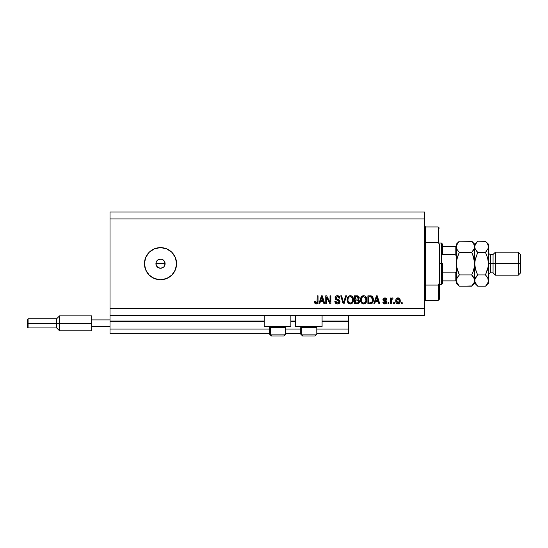 <?xml version="1.0" encoding="UTF-8"?>
<svg xmlns="http://www.w3.org/2000/svg" width="548" height="548" viewBox="0 0 548 548"><rect width="100%" height="100%" fill="white"/><g stroke="black" fill="none" stroke-linecap="round" stroke-linejoin="round"><path stroke-width="0.82" d="M348.706 333.67L316.799 333.67L348.706 333.67L348.706 329.081L316.799 329.081L348.706 329.081L348.706 321.505L322.08 321.505L348.706 321.505L348.706 333.67M300.736 333.67L285.59 333.67L300.736 333.67M269.527 333.67L110.018 333.67L269.527 333.67M300.736 329.081L285.59 329.081L300.736 329.081M269.527 329.081L110.018 329.081L110.018 333.67L110.018 329.081L269.527 329.081M295.461 321.505L290.872 321.505L295.461 321.505M264.246 321.505L110.018 321.505L110.018 329.081L110.018 321.046L264.246 321.046L110.018 321.046L110.018 321.505L264.246 321.505M348.706 321.046L348.706 321.505L348.706 321.046L322.08 321.046L348.706 321.046L348.706 315.312L348.706 321.046M295.461 321.046L290.872 321.046L295.461 321.046M110.018 315.312L110.018 321.046L110.018 315.312L424.44 315.312L110.018 315.312L110.018 308.428L424.44 308.428L424.44 218.919L110.018 218.919L110.018 315.312M264.246 326.786L264.246 315.312L264.246 326.786L290.872 326.786L290.872 315.312L290.872 326.786L264.246 326.786M322.08 326.786L322.08 315.312L322.08 326.786L295.461 326.786L322.08 326.786M295.461 315.312L295.461 326.786L295.461 315.312M157.345 266.992L156.009 264.568L156.276 261.91L155.92 263.67L156.694 266.225L158.756 267.91L160.509 268.26A4.59 4.59 0 0 1 155.92 263.67A4.59 4.59 0 0 1 160.509 259.081L157.961 259.855L156.276 261.91L157.317 260.375M160.509 279.74A16.063 16.063 0 0 1 144.446 263.67A16.063 16.063 0 0 1 160.509 247.607L166.661 248.833L171.873 252.313L175.353 257.526L176.579 263.67L175.353 269.822L171.873 275.034L166.661 278.514L160.509 279.74L154.365 278.514L149.152 275.034L145.672 269.822L144.446 263.67L145.672 257.526L149.152 252.313L154.365 248.833L160.509 247.607A16.063 16.063 0 0 1 176.579 263.67A16.063 16.063 0 0 1 160.509 279.74L157.379 279.432M158.632 259.485L161.407 259.17L163.064 259.855L164.325 261.122L165.099 263.67L164.229 266.369M163.756 260.43L162.441 259.505M156.694 266.225L156.009 264.568L156.009 262.78L156.694 261.122L158.091 259.773M110.018 212.035L424.44 212.035L424.44 315.312L424.44 308.428L110.018 308.428L110.018 218.919L424.44 218.919L424.44 212.035L110.018 212.035L110.018 218.919L110.018 212.035M326.587 303.839L326.587 297.441L326.587 303.839L325.752 303.839L325.752 295.804L326.642 295.804L330.033 302.208L330.033 295.804L330.862 295.804L330.862 303.839L329.971 303.839L326.587 297.441L329.971 303.839L330.862 303.839L330.862 295.804L330.033 295.804L330.033 302.208L326.642 295.804L325.752 295.804L325.752 303.839L326.587 303.839L325.752 303.839L325.752 295.804L326.642 295.804M340.048 301.599L339.308 303.332L337.513 303.941L335.561 303.195L334.842 301.496L335.664 301.126L336.212 302.482L337.397 302.989L338.554 302.784L339.185 301.921L338.801 300.715L336.02 299.66L335.191 298.729L335.123 297.228L336.068 296.009L337.849 295.728L339.397 296.639L339.835 298.098L339 298.201L338.554 297.05L337.253 296.639L336.13 297.132L335.883 298.139L336.417 298.934L339.328 299.996L340.048 301.599L338.808 299.681L336.136 298.735L335.869 297.92L337.397 296.639L339 298.201L339.835 298.098C339.719 296.571 338.897 295.776 337.369 295.701C335.938 295.756 335.157 296.489 335.04 297.9C335.177 299.16 335.897 299.893 337.205 300.105L339.212 301.626L337.589 303.003L335.664 301.126L334.828 301.229C334.931 302.928 335.821 303.832 337.513 303.941L337.513 303.941C339.054 303.893 339.897 303.113 340.048 301.599L340.034 301.845M343.891 301.633L345.678 295.804L346.541 295.804L344.014 303.839L343.151 303.839L340.753 295.804L341.61 295.804L343.541 302.893L345.678 295.804L346.541 295.804L345.678 295.804L343.541 302.893L341.61 295.804L340.753 295.804L343.151 303.839L344.014 303.839L343.151 303.839L340.753 295.804L341.61 295.804L343.452 302.53M350.494 303.935L348.412 303.208L347.439 301.715L347.172 299.181L347.836 297.078L349.234 295.899L350.686 295.721L352.378 296.564L353.261 298.078L353.07 302.058L351.953 303.441L350.323 303.941L352.686 302.715L353.501 299.825C353.563 297.489 352.501 296.112 350.323 295.701C348.103 296.126 347.042 297.537 347.137 299.927L347.953 302.681L349.973 303.921M363.845 303.935L361.762 303.208L360.79 301.715L360.522 299.181L361.194 297.078L362.591 295.899L364.043 295.721L365.42 296.29L366.509 297.79L366.845 300.208L366.42 302.058L365.304 303.441L363.673 303.941L366.037 302.715L366.852 299.825C366.913 297.489 365.859 296.112 363.68 295.701C361.454 296.126 360.392 297.537 360.488 299.927L361.303 302.681L363.495 303.935M374.716 303.839L375.414 301.434L374.716 303.839L373.846 303.839L376.408 295.804L377.223 295.804L379.791 303.839L378.921 303.839L378.223 301.434L375.414 301.434L378.223 301.434L378.921 303.839L379.791 303.839L377.223 295.804L376.408 295.804L373.846 303.839L374.716 303.839L373.846 303.839L376.408 295.804L377.223 295.804L379.791 303.839L378.921 303.839M402.218 302.688L402.218 303.839L401.383 303.839L401.383 302.688L402.218 302.688L401.383 302.688L401.383 303.839L402.218 303.839L401.383 303.839L401.383 302.688L402.218 302.688L402.218 303.839L402.218 302.688M398.129 303.935L397.992 303.941C399.595 303.626 400.348 302.592 400.239 300.852L399.78 302.928L398.526 303.88L396.978 303.681L395.992 302.475L395.93 299.516L397.471 297.948L399.41 298.454L400.239 300.852C400.307 299.174 399.56 298.187 397.992 297.886C396.41 298.194 395.663 299.201 395.752 300.914C395.663 302.619 396.41 303.633 397.992 303.941L397.862 303.935M394.498 302.688L394.498 303.839L393.663 303.839L393.663 302.688L394.498 302.688L393.663 302.688L393.663 303.839L394.498 303.839L393.663 303.839L393.663 302.688L394.498 302.688L394.498 303.839L394.498 302.688M392.252 297.886L393.039 298.201L392.252 297.886L393.039 298.201L392.724 299.037L391.416 299.612L391.265 303.839L390.429 303.839L390.429 297.996L391.265 297.996L391.265 298.927L392.06 297.913L393.039 298.201L392.724 299.037L391.539 299.311L391.265 300.804L391.416 299.612L392.724 299.037L393.039 298.201L392.252 297.886L391.265 298.927L391.265 297.996L390.429 297.996L390.429 303.839L391.265 303.839L390.429 303.839L390.429 297.996L391.265 297.996M388.868 302.688L388.868 303.839L388.032 303.839L388.032 302.688L388.868 302.688L388.032 302.688L388.032 303.839L388.868 303.839L388.032 303.839L388.032 302.688L388.868 302.688L388.868 303.839L388.868 302.688M384.806 303.941L384.806 303.941C386.032 303.893 386.689 303.27 386.778 302.058L386.47 303.154L385.566 303.832L383.415 303.434L382.812 302.064L383.648 301.955L384.004 302.797L384.86 303.106L385.943 302.201L383.086 300.27L383.463 298.304L385.47 297.982L386.614 299.208L385.84 299.66L385.532 298.961L384.621 298.729L383.758 299.509L386.265 300.784L386.778 302.058L383.758 299.441L384.799 298.722L385.84 299.66L386.676 299.557L384.771 297.886L382.922 299.557L385.751 301.667L385.943 302.201L384.86 303.106L383.648 301.955L382.812 302.064L384.614 303.935M370.448 303.832L370.263 303.839C372.448 303.503 373.462 302.154 373.325 299.777L372.996 301.907L371.941 303.407L367.9 303.839L367.9 295.804L371.948 296.201L372.955 297.55L373.325 299.777C373.455 298.064 372.825 296.79 371.441 295.954L367.9 295.804L367.9 303.839L370.263 303.839L367.9 303.839L367.9 295.804M357.015 303.839C358.57 303.825 359.378 303.037 359.447 301.475L358.426 303.551L354.542 303.839L354.542 295.804L358.611 296.297L359.228 298.071L358.344 299.509L359.2 300.311L359.447 301.475L358.344 299.509L359.241 297.824C359.118 296.482 358.385 295.81 357.036 295.804L354.542 295.804L354.542 303.839L357.015 303.839L354.542 303.839L354.542 295.804L357.666 295.851M319.737 303.839L320.436 301.434L319.737 303.839L318.868 303.839L321.436 295.804L322.245 295.804L324.813 303.839L323.943 303.839L323.245 301.434L320.436 301.434L323.245 301.434L323.943 303.839L324.813 303.839L322.245 295.804L321.436 295.804L318.868 303.839L319.737 303.839L318.868 303.839L321.436 295.804L322.245 295.804L324.813 303.839L323.943 303.839M316.449 303.928L314.963 303.373L314.484 301.434L315.319 301.332L315.991 302.962L317.039 302.523L317.196 295.804L318.032 295.804L317.977 302.174L317.47 303.441L316.217 303.941C317.587 303.667 318.196 302.77 318.032 301.256L318.032 295.804L317.196 295.804L317.087 302.393L316.258 303.003L315.319 301.332L314.484 301.434L314.963 303.373L316.038 303.935M163.146 267.431L160.509 268.26L157.899 267.445M163.647 279.432L166.661 278.514M163.647 247.915L160.509 247.607M164.325 261.122L165.099 263.67L164.325 266.225L165.099 263.67L164.325 261.122M159.619 259.17L160.509 259.081A4.59 4.59 0 0 1 165.099 263.67A4.59 4.59 0 0 1 160.509 268.26L161.407 268.178M160.509 268.26L159.619 268.178M157.961 267.486L157.262 266.917M157.961 259.855L158.756 259.43M162.27 259.43L160.509 259.081M162.27 267.91L163.064 267.486M396.553 303.352L396.231 302.955M395.848 301.955L395.772 301.448M395.937 299.509L396.978 298.146M397.314 297.996L397.725 297.906M398.122 297.893L398.684 298.002M398.999 298.146L399.581 298.633M399.985 299.318L400.211 300.331M399.787 302.921L399.451 303.345M398.718 303.818L398.273 303.921M397.341 298.92L396.588 300.914L397.971 298.722L399.403 300.914L399.232 299.722M399.191 302.208L399.403 300.914L398.012 303.106L398.588 302.941M396.677 301.845L396.594 301.277M398.875 299.126L397.567 298.797M399.266 299.825L398.958 299.229M398.93 299.187L398.506 298.845M398.691 302.873L399.273 301.982M397.04 302.619L398.012 303.106L396.594 300.551M392.163 298.934L391.416 299.612L392.046 298.941M391.265 303.839L391.265 300.804M382.888 302.434L383.1 303.003M382.812 302.064L383.648 301.955L383.758 302.414M384.586 303.085L385.258 303.058M384.86 303.106L385.943 302.201L385.669 301.606M385.922 302.393L385.751 301.667L384.97 301.345M383.086 300.277L382.963 299.927M385.463 297.982L386.333 298.557M386.676 299.557L385.84 299.66L385.703 299.187M384.997 298.735L384.107 298.859M384.018 299.92L384.956 300.256L383.758 299.441L385.306 300.366M384.669 300.174L384.114 299.975M386.47 303.154L385.977 303.64M385.915 303.674L385.573 303.825M385.559 303.832L385.189 303.914M383.586 300.811L384.258 301.119M376.743 297.023L376.442 298.16L376.819 296.639L377.942 300.496L375.688 300.496L376.442 298.16L375.688 300.496L377.942 300.496L376.743 297.037M370.804 295.831L370.345 295.804M370.16 295.804L371.441 295.954M371.948 296.201L372.373 296.578M372.955 297.55L373.304 299.208M372.688 302.565L372.263 303.14M371.928 303.421L371.339 303.695M373.318 300.14L373.325 299.777M372.27 298.146L372.393 298.598M372.482 299.557L372.428 300.701M371.859 302.277L372.167 301.729L370.167 302.893L371.791 302.359M368.736 302.893L368.736 296.742L371.277 296.9L368.736 296.742L368.736 302.893L370.167 302.893L368.736 302.893M372.044 297.639L370.14 296.742L371.277 296.9L372.482 300.016M361.214 297.05L363.858 295.708M364.406 295.79L364.756 295.906M365.071 296.057L366.605 298.057M366.77 298.742L366.818 299.098M366.845 300.208L366.852 299.825M366.756 300.968L366.68 301.325M366.626 301.523L366.345 302.215M364.667 303.777L364.071 303.914M363.269 303.914L361.769 303.208M366.694 298.379L366.427 297.598M360.502 299.551L360.488 299.927M363.845 296.646L362.146 297.276L363.119 296.708M365.53 297.701L365.126 297.215M362.173 297.242L361.324 299.941C361.194 298.085 361.981 296.982 363.687 296.639L365.674 297.989L366.023 299.804C366.112 301.599 365.324 302.667 363.666 303.003L364.728 302.722L365.927 300.886M365.735 301.523L364.728 302.722M363.132 302.934L363.666 303.003C362.05 302.688 361.269 301.667 361.324 299.941L361.598 301.523L361.68 297.941M365.879 298.598L365.345 297.441M365.92 300.914L365.605 297.845M365.968 299.05L365.893 298.646M361.598 301.516L362.173 302.373M362.194 302.4L361.858 301.996M358.056 295.954L358.406 296.139M358.611 296.297L359.2 297.393M358.344 299.503L359.228 298.071M358.248 303.64L359.255 302.558M358.577 301.886L357.844 302.797L358.577 301.886L358.351 300.585L356.919 300.078L358.611 301.482L356.919 300.078L355.378 300.078L356.919 300.078M357.755 296.845L355.378 296.742L355.378 299.139L357.673 299.064L358.406 297.954L357.673 299.064L355.378 299.139L355.378 296.742L356.748 296.742L358.406 297.954L358.303 297.379M356.851 299.139L357.844 298.996L358.371 298.311L358.296 297.372L357.639 296.811M357.495 296.783L357.111 296.749M355.378 302.893L355.378 300.078L355.378 302.893L357.844 302.797L355.378 302.893M358.371 298.311L358.406 297.954M347.144 299.551L347.281 298.454M348.062 296.783L348.514 296.331M349.59 295.79L349.946 295.721M351.042 295.79L351.384 295.899M351.72 296.057L352.412 296.591M352.782 297.064L353.255 298.057M353.261 298.078L353.501 299.831M353.405 300.975L353.323 301.345M353.268 301.523L352.994 302.215M352.254 303.202L351.686 303.613M351.316 303.777L350.734 303.914M349.617 303.859L348.412 303.208M348.165 302.955L347.754 302.373M347.151 300.29L347.185 300.653M353.344 298.379L353.07 297.598M350.487 296.646L349.24 296.92M352.172 297.701L351.775 297.215M348.117 298.557L347.973 299.941C347.843 298.085 348.631 296.982 350.33 296.639L352.316 297.989L352.665 299.804C352.761 301.599 351.974 302.667 350.316 303.003L351.378 302.722L352.57 300.886M352.385 301.523L351.378 302.722M349.782 302.934L350.316 303.003C348.699 302.688 347.918 301.667 347.973 299.941L347.994 299.366M348.329 297.941L348.021 299.085M348.823 297.242L348.138 298.468M352.528 298.598L351.987 297.441M352.563 300.914L352.248 297.845M352.617 299.05L352.535 298.646M348.24 301.516L348.816 302.373M348.501 301.996L349.062 302.585M344.014 303.839L346.541 295.804L344.014 303.839M343.363 302.174L343.219 301.633M336.438 303.763L336.068 303.585M335.561 303.195L336.04 303.571M334.842 301.496L335.664 301.126L335.712 301.489M338.349 302.88L338.774 302.626M337.863 300.297L337.205 300.105L337.863 300.297M336.383 295.858L335.445 296.571M336.499 295.817L336.91 295.728M337.849 295.728L338.808 296.078M339.39 296.632L338.322 295.845M339.664 297.153L339.787 297.612M339.835 298.098L338.959 297.893M338.301 296.852L338.835 297.468M337.698 296.653L337.116 296.653M335.897 297.639L336.267 298.845M335.883 298.139L337.41 299.27L336.739 299.071M336.999 299.16L337.774 299.359M339.568 300.222L339.863 300.681M340 302.085L339.376 303.27M339.315 303.332L339.623 302.969M339.301 303.339L338.767 303.695M338.472 303.811L338.917 303.619M330.033 295.804L330.862 295.804L330.862 303.839L329.971 303.839M321.58 297.783L321.84 296.639L322.971 300.496L320.71 300.496L321.471 298.16L320.71 300.496L322.971 300.496L322.053 297.468M321.84 296.639L321.683 297.406M314.826 303.16L314.579 302.448M314.484 301.434L315.333 301.599M315.36 301.866L315.607 302.674M316.881 302.743L316.258 303.003L317.162 302.017M317.087 302.393L317.196 301.318M317.196 295.804L318.032 295.804L318.018 301.722M317.73 303.058L317.956 302.304M317.909 302.544L317.799 302.893M317.47 303.434L316.874 303.832M315.518 303.811L315.86 303.914M398.156 298.735L397.793 298.735M397.834 303.092L398.197 303.092M398.369 303.044L398.821 302.756M399.348 301.633L399.396 301.092M376.921 297.057L376.819 296.639M370.941 302.825L371.386 302.674M371.647 302.496L372.318 301.249M372.373 301.01L372.448 300.51M372.202 297.954L371.9 297.42M371.619 297.119L371.14 296.852M362.146 297.276L361.796 297.728M363.399 302.982L363.947 302.982M365.995 300.359L365.975 299.105M348.788 297.276L348.439 297.728M350.042 302.982L350.59 302.982M352.645 300.359L352.624 299.105M285.515 334.129L270.548 334.129L270.548 327.567L271.233 326.786L270.548 327.567L285.59 327.567L270.548 327.567L270.548 334.129A1.836 1.603 90 0 0 272.151 335.965L283.693 335.965M270.308 326.786L269.527 327.567L270.548 327.567L269.527 327.567L269.527 334.129L271.363 335.965L269.527 334.129L285.59 334.129L283.754 335.965L285.59 334.129L285.59 327.567L284.809 326.786M271.404 335.965L283.734 335.965M283.453 335.965L282.967 335.965M272.151 335.965A1.836 1.603 -90 0 1 270.548 334.129M316.723 334.129L301.763 334.129L301.763 327.567L302.441 326.786L301.763 327.567L316.799 327.567L301.763 327.567L301.763 334.129A1.836 1.603 90 0 0 303.366 335.965L314.908 335.965M301.763 334.129L316.799 334.129L314.963 335.965L303.366 335.965A1.836 1.603 -90 0 1 301.763 334.129L300.736 334.129L300.736 327.567L301.763 327.567L300.736 327.567L301.516 326.786M314.662 335.965L314.175 335.965M302.619 335.965L303.366 335.965M424.44 225.803L425.584 226.954L425.584 242.264L438.208 242.264L438.208 226.954L425.584 226.954L425.584 263.67L424.44 263.67L425.584 263.67L425.584 300.393L438.208 300.393L438.208 285.076L425.584 285.076L425.584 300.393L424.44 301.537M439.359 228.098L438.208 226.954L438.208 242.264L439.359 244.298L439.359 299.242L439.359 283.042L438.208 285.076L438.208 300.393L439.359 299.242M425.584 242.264L425.584 285.076L438.208 285.076L439.359 283.042L439.359 244.298L438.208 242.264L425.584 242.264M455.573 280.884L455.189 280.884L455.189 272.849L456.162 271.664L456.34 270.061L456.162 271.664L455.189 272.849L455.189 280.884L442.572 280.884L442.572 263.67L441.421 263.67L441.421 284.33L441.421 263.67L439.359 263.67L441.421 263.67L441.421 243.017L441.421 263.67L442.572 263.67L442.572 283.179L442.572 280.884L456.34 280.884M165.099 263.67L155.92 263.67L165.099 263.67M442.572 254.491L442.572 244.161L442.572 254.491L455.189 254.491L456.155 255.676L456.34 257.286L456.155 255.676L455.189 254.491L455.189 246.463L442.572 246.463L455.573 246.463L455.189 246.463L455.189 254.491L442.572 254.491M455.189 272.849L442.572 272.849L455.189 272.849M456.34 246.463L455.573 246.463L456.34 246.463M456.299 246.463L455.189 246.463M488.467 246.86L488.467 244.161L488.254 248.237L485.453 252.409L487.624 257.868L488.467 263.67L490.761 263.67L490.761 254.491L490.761 263.67L495.358 263.67L495.358 252.196L495.358 263.67L518.305 263.67L518.305 275.151L518.305 263.67L520.6 263.67L520.6 254.491L520.6 272.849L520.6 263.67L495.358 263.67L495.358 275.151L495.358 263.67L493.063 263.67L493.063 272.849L493.063 263.67L488.467 263.67L488.467 283.179L488.467 246.778L488.254 266.588L485.453 274.938L487.617 277.658L488.467 280.569L487.631 283.46L485.727 285.919M488.467 275.151C488.611 273.753 489.371 272.993 490.761 272.849L490.761 263.67L490.761 272.849L493.063 272.849L495.358 275.151L518.305 275.151L520.6 272.849M471.951 241.421L459.354 241.147L471.684 241.147L473.849 243.867L474.698 246.778L473.856 249.683L471.684 252.409L459.354 252.409L471.684 252.409L472.897 251.066L471.684 252.409L473.856 257.861L472.897 255.087L474.479 260.738L474.698 263.67L474.479 266.602L474.698 263.67L474.479 266.602L472.897 272.253L471.684 274.938L459.354 274.938L456.559 266.609L456.559 260.738L456.34 280.569L457.176 277.672L459.354 274.938L471.684 274.938L474.479 279.09L474.486 282.021L471.684 286.2L459.354 286.2L457.19 283.474L456.34 280.569L456.34 283.179L459.354 286.2L471.958 285.919M473.191 255.861L474.698 263.67L474.698 283.179L474.212 278.37M459.354 274.938L457.183 277.665L459.354 274.938L457.19 269.486L456.34 263.67L456.559 260.738L458.107 255.176M456.84 278.35L458.327 276.055M456.34 246.696L457.176 243.887L459.354 241.147L456.34 244.161L456.34 263.67L457.19 257.861L459.354 252.409L457.19 249.689L456.34 246.778L456.559 248.251L456.559 245.319L459.08 241.428M474.089 268.589L474.698 263.67L474.698 246.778L474.479 245.312L474.486 248.237L471.684 252.409L472.897 255.087M474.698 246.86L474.698 244.161L474.698 246.778L474.486 245.319M474.698 246.696L475.541 243.887L477.719 241.147L474.698 244.161L471.684 241.147L474.479 245.299M474.15 244.449L473.862 243.887M473.849 269.486L473.054 271.856M472.972 276.37L474.164 278.261M477.335 285.803L474.698 283.179L471.684 286.2L474.486 282.021L474.917 260.745L477.527 252.799M472.897 272.253L471.684 274.938L472.897 276.274M458.101 255.19L459.354 252.409L457.19 249.689L456.34 246.778L456.34 280.569L456.861 278.288M459.087 285.926L456.559 282.049M456.888 282.898L457.148 283.412M456.34 280.569L456.34 283.179M456.34 244.161L456.34 246.778M475.548 269.479L474.698 263.67L474.917 266.588L476.5 272.246L475.548 269.479M474.924 282.049L477.719 286.2L485.453 286.2L477.719 286.2L476.507 284.857L474.924 282.049L474.698 280.569L474.917 282.035L474.917 279.11L477.719 274.938L476.5 272.246L477.719 274.938L476.5 276.274M475.246 282.898L475.541 283.46M475.226 278.288L477.719 274.938L476.507 272.26L477.719 274.938L485.453 274.938L485.644 274.548M475.541 269.472L475.445 269.13M475.548 277.658L476.507 276.274L475.548 277.658M476.424 250.97L474.917 248.251L474.698 246.778L474.698 263.67L475.541 257.875M475.239 249.087L474.698 246.778L474.917 245.319L477.438 241.428M475.315 258.725L474.917 260.732L477.719 252.409L475.191 248.977M485.72 241.421L477.719 241.147L476.507 242.49M485.453 286.2L488.467 283.179M487.85 268.623L488.467 263.67L487.72 258.218M486.74 276.37L485.453 274.938L487.624 269.479M487.932 278.261L488.254 282.021L486.672 284.85M477.719 241.147L485.453 241.147L487.617 243.867L488.467 246.778L488.254 245.319L488.254 248.237L485.453 252.409L486.665 251.066L485.453 252.409L486.665 255.094L485.453 252.409L477.719 252.409L485.453 252.409L487.624 257.868M488.467 244.161L486.645 242.463M487.919 244.449L487.631 243.887M488.467 246.778L488.254 245.319M487.98 278.37L486.665 276.274M475.198 278.35L474.698 280.569M485.453 274.938L477.719 274.938M486.665 242.49L488.247 245.299M477.719 252.409L476.507 251.066M493.063 263.67L493.063 254.491L493.063 263.67M518.305 263.67L518.305 252.196L518.305 263.67M28.092 323.341L28.092 318.751L28.092 323.341L59.533 323.341L59.533 315.881L59.533 323.341L91.66 323.341L59.533 323.341L59.533 330.8L59.533 323.341L56.663 323.341L56.663 318.751L56.663 323.341L28.092 323.341L28.092 327.93L28.092 323.341L27.4 323.341L28.092 323.341M91.66 315.881L91.66 319.902L110.018 319.902L91.66 319.902L91.66 330.8L91.66 326.786L110.018 326.786L91.66 326.786L91.66 315.881L59.533 315.881L56.663 318.751L28.092 318.751L27.4 319.443L27.4 323.341L27.4 319.518M91.66 330.8L59.533 330.8L56.663 327.93L56.663 323.341L56.663 327.93L28.092 327.93L27.4 327.245L27.4 323.341L27.4 327.245M314.963 335.965L316.799 334.129L316.799 327.567L316.025 326.786M300.736 334.129L302.571 335.965L300.736 334.129M442.572 283.179L441.421 284.33L439.359 284.33M439.359 243.017L441.421 243.017L442.572 244.161M520.6 254.491L518.305 252.196L495.358 252.196L493.063 254.491L490.761 254.491C489.371 254.354 488.611 253.587 488.467 252.196"/></g></svg>
